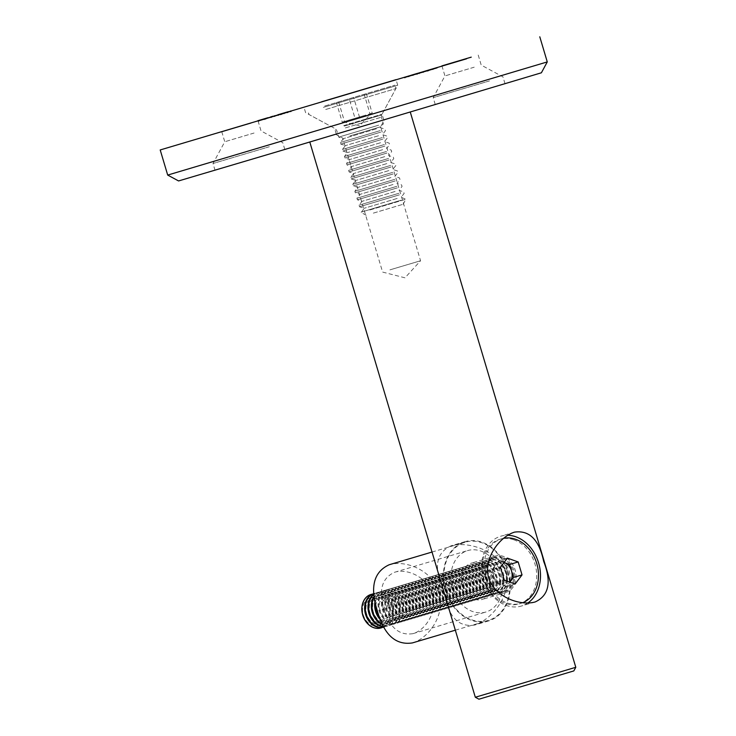 <?xml version="1.0" encoding="UTF-8"?>
<svg xmlns="http://www.w3.org/2000/svg" width="736" height="736" viewBox="0 0 736 736"><rect width="100%" height="100%" fill="white"/><g stroke="black" fill="none" stroke-linecap="round" stroke-linejoin="round"><path stroke-width="0.55" stroke-dasharray="3.68 2.76" d="M575.791 667.285L475.318 697.24M390.853 117.714L309.746 141.846L390.853 117.714M442.594 587.484C433.568 566.361 436.476 552.432 451.306 545.716C468.814 541.116 498.502 550.703 506.221 572.452C511.686 594.982 492.136 619.234 474.821 625.011C458.822 627.468 448.813 617.421 444.792 594.872M478.934 699.2L573.832 670.91M375.075 122.388L335.423 134.191L375.075 122.388M527.776 603.023A36.404 28.722 -106.5 0 1 521.438 606.022A36.404 28.722 -106.5 0 1 483.561 579.352A36.404 28.722 -106.5 0 1 500.738 536.222A36.404 28.722 -106.5 0 1 507.684 535.284M445.519 590.649A41.354 32.632 -106.5 0 1 465.023 541.65A41.354 32.632 -106.5 0 1 508.07 572.019A41.354 32.632 -106.5 0 1 488.548 620.945A41.354 32.632 -106.5 0 1 445.519 590.649M486.487 578.45A18.934 14.941 -106.5 0 1 495.411 556.03A18.934 14.941 -106.5 0 1 515.117 569.931A18.934 14.941 -106.5 0 1 506.175 592.324A18.934 14.941 -106.5 0 1 486.487 578.45M462.475 585.58A18.934 14.941 -106.5 0 1 471.399 563.15A18.934 14.941 -106.5 0 1 491.105 577.052A18.934 14.941 -106.5 0 1 482.163 599.444A18.934 14.941 -106.5 0 1 462.475 585.58M389.914 269.873L420.56 260.756L389.914 269.873M349.977 135.912L380.622 126.794L349.977 135.912M507.61 572.084A40.774 32.172 -106.5 0 1 488.382 620.384A40.774 32.172 -106.5 0 1 445.961 590.511A40.774 32.172 -106.5 0 1 465.189 542.211A40.774 32.172 -106.5 0 1 507.61 572.084M501.004 574.052A32.034 25.282 -106.5 0 1 485.889 612.012A32.034 25.282 -106.5 0 1 452.566 588.542A32.034 25.282 -106.5 0 1 467.673 550.583A32.034 25.282 -106.5 0 1 501.004 574.052M412.418 642.914C429.401 638.029 445.749 613.806 439.033 592.526C433.044 570.906 406.134 559.572 389.234 564.742M383.962 608.884C389.565 627.55 399.216 635.803 412.914 633.659C426.107 629.998 437.69 610.981 432.409 594.458C427.8 577.659 407.707 568.109 394.698 572.231C381.984 577.944 378.405 590.162 383.962 608.884M547.271 61.916L167.698 175.076M374.56 122.544L336.26 133.943L374.56 122.544M178.572 180.946L541.392 72.79M271.336 153.428L215.004 170.191L271.336 153.428M491.51 87.593L435.178 104.346L491.51 87.593M474.223 67.197L444.94 75.918L474.223 67.197M489.514 80.896L433.182 97.649L489.514 80.896M254.049 133.032L224.765 141.754L254.049 133.032M269.339 146.731L213.008 163.493L269.339 146.731M343.74 125.608L382.039 114.218L343.74 125.608M323.362 107.355L397.707 85.229L323.362 107.355M437.313 68.08L429.281 70.481L437.313 68.08L437.147 67.528M431.489 69.828L431.324 69.267M429.281 70.481L429.116 69.92M429.879 70.306L429.714 69.745M433.476 69.23L431.673 69.764L431.517 69.212L431.673 69.764L433.476 69.23L433.311 68.678M432.271 69.589L432.106 69.028M434.074 69.055L433.909 68.494M436.908 68.209L436.742 67.648M431.931 69.083L432.455 69.524L430.22 70.187L432.934 69.386L428.021 70.849L432.455 69.524L432.29 68.963M430.339 70.159L430.174 69.598M430.22 70.187L430.054 69.635M432.244 68.991L432.934 69.386L432.768 68.834M430.606 70.086L430.44 69.524M428.518 70.702L427.855 70.297M429.134 70.518L428.968 69.957M431.535 69.81L429.014 70.555L431.535 69.81L431.37 69.248M429.014 70.555L428.849 69.994L429.014 70.555M430.266 70.187L430.1 69.626M430.394 70.141L424.01 72.045L430.394 70.141L430.229 69.58M424.414 71.926L424.249 71.364M424.01 72.045L423.844 71.484M429.99 70.26L429.824 69.699M420.118 73.204L427.515 70.987L420.118 73.204L419.943 72.643L420.09 73.204L420.826 72.984L420.661 72.422M419.704 73.324L419.538 72.763M425.684 71.539L425.518 70.978M426.089 71.41L425.923 70.858M425.353 71.631L425.187 71.079M426.862 70.582L427.027 71.144L427.349 70.435M422.492 71.889L423.099 72.312L422.933 71.751M426.466 70.702L426.632 71.263L423.614 72.156L426.981 71.153L426.816 70.592M423.807 71.493L423.614 72.156L423.448 71.604M420.826 72.984L416.594 74.244L424.755 71.815L424.58 71.254M424.755 71.815L420.495 73.085L420.33 72.524M419.768 73.296L419.603 72.744M418.867 73.563L418.701 73.011L418.867 73.563M416.042 73.793L416.594 74.244L416.429 73.683M419.805 73.278L419.64 72.717M420.21 73.158L420.044 72.597M417.735 73.287L417.901 73.848L417.027 73.508M422.078 72.606L421.912 72.045M422.482 72.487L422.317 71.926M420.155 72.57L420.32 73.131L419.465 73.388L419.299 72.836M424.341 71.935L424.175 71.374M411.498 75.136L412.068 75.569L409.142 76.452L414.57 74.833L408.572 76.618L417.34 74.014L411.654 75.707L411.479 75.146M411.24 75.826L411.074 75.274M415.5 74.557L415.334 73.996M415.904 74.437L415.739 73.876M415.168 74.658L415.003 74.097M416.686 73.6L416.852 74.161L417.174 73.453M412.27 74.916L412.914 75.33L412.749 74.778M416.282 73.72L416.447 74.281L413.439 75.173L416.797 74.17L416.631 73.609M413.623 74.511L413.788 75.072L413.264 74.621M414.57 74.833L414.405 74.272M410.725 75.974L404.726 77.758L410.32 76.093L410.145 75.55L410.725 75.974L410.559 75.412M409.906 76.222L409.74 75.67M410.67 75.992L410.504 75.44M407.965 76.194L408.13 76.746L408.406 76.066M412.068 75.569L411.902 75.017M409.142 76.452L408.977 75.891L409.142 76.452M411.415 75.771L411.249 75.219M414.166 74.952L414 74.391M406.474 77.243L406.309 76.682M406.06 77.363L405.895 76.802M406.833 77.133L406.668 76.581M404.128 77.335L404.294 77.887L404.561 77.206M407.818 76.829L407.652 76.277M408.232 76.71L408.057 76.158M405.159 77.022L405.324 77.584L405.14 77.032M407.578 76.912L407.413 76.351M288.015 112.378L284.464 113.436L284.298 112.875L284.464 113.436L288.015 112.378L287.85 111.817M287.712 111.854L287.877 112.415L287.325 111.973M290.508 111.026L290.674 111.587L290.913 110.906M290.122 111.145L290.453 111.642L288.181 112.332L290.453 111.642L290.288 111.09M288.144 111.725L288.31 112.286L288.015 111.771M287.969 111.78L288.135 112.332L281.548 114.301L287.675 112.47L287.509 111.918M286.129 112.93L285.964 112.378M281.023 113.841L281.069 114.439L283.562 113.694L281.069 114.439L281.382 113.74M283.047 113.85L282.882 113.289M283.452 113.73L287.068 112.654L283.452 113.73L283.286 113.169M281.649 113.657L281.814 114.218L281.971 113.565M287.215 112.001L287.38 112.562L286.902 112.093M285.09 113.243L284.924 112.682M280.609 113.96L280.103 114.724L283.903 113.592L278.015 115.35L278.07 114.724L278.236 115.285L280.103 114.724L279.938 114.163M282.32 114.062L282.155 113.5M283.737 113.031L283.903 113.592L284.004 112.958M280.664 113.951L280.83 114.512L281.244 113.776M280.839 114.512L280.674 113.951M278.236 115.276L277.849 114.788M283.351 113.151L283.516 113.712L283.397 113.132M280.278 114.071L280.49 114.614L278.622 115.166L280.49 114.614L280.315 114.052L280.49 114.604L278.383 115.23L278.217 114.669M278.466 114.604L278.631 115.166L278.456 114.604M281.069 114.439L280.904 113.878L281.078 114.439M278.383 115.23L282.063 114.135L275.052 116.224L274.887 115.672M275.08 115.607L275.246 116.168L277.444 115.515L277.279 114.954M277.444 115.515L277.684 114.834L277.886 115.377M277.849 115.396L274.436 116.417L274.261 115.856L274.399 116.417L271.759 117.199L271.593 116.647M280.49 114.604L274.436 116.417L274.629 115.745M278.981 115.046L278.815 114.494M282.063 114.135L281.897 113.574M273.792 115.994L273.958 116.546L271.556 117.263L271.391 116.702M273.958 116.546L274.197 115.874M274.362 116.426L270.94 117.447L270.774 116.886M276.837 115.083L277.003 115.635L270.94 117.447L271.133 116.776M277.003 115.635L274.887 116.26L274.721 115.708M274.887 116.26L275.319 115.524M275.485 116.086L278.567 115.175L278.401 114.614M278.567 115.175L274.399 116.417M273.139 116.785L270.793 117.484L273.139 116.785L272.973 116.224M272.541 116.969L272.375 116.408M270.793 117.484L270.627 116.923M271.253 116.739L271.418 117.291L269.302 117.916L272.982 116.831L265.356 119.103L271.418 117.291L271.225 116.748M266.009 118.303L265.972 118.919L265.806 118.358M268.373 118.202L268.208 117.65M268.778 118.082L268.612 117.53M265.549 118.432L265.714 118.993L265.19 118.542M269.302 117.916L269.137 117.364M269.9 117.742L269.735 117.18M272.982 116.831L272.817 116.27M268.815 118.073L268.649 117.512M268.152 118.266L260.958 120.41L268.152 118.266L267.987 117.705M261.041 120.382L260.875 119.83M260.958 120.41L260.792 119.848M264.997 119.204L264.831 118.643M264.472 119.361L264.307 118.8M265.07 119.177L264.905 118.625M265.595 119.02L265.42 118.468M266.938 118.625L266.772 118.064M267.343 118.505L267.177 117.944M266 118.901L265.834 118.349M266.754 118.68L262.872 119.839L266.754 118.68L266.588 118.119M265.402 119.085L265.236 118.524M262.872 119.839L262.706 119.278M264.932 118.606L265.098 119.168L258.511 121.136L264.638 119.306L264.472 118.744M263.092 119.766L262.927 119.214M257.876 120.713L258.511 121.136L258.345 120.575M260.01 120.686L259.845 120.124M260.415 120.566L264.022 119.49L260.415 120.566L260.25 120.005M258.612 120.492L258.778 121.054L258.934 120.4M264.178 118.836L264.022 119.49L263.856 118.928M262.053 120.069L261.887 119.517M324.705 106.039L394.864 85.164L324.705 106.039M349.186 98.771L366.399 93.656L336.416 102.58L349.186 98.771L355.01 118.303L362.498 116.076L369.996 113.841L364.173 94.309M325.726 109.48L395.885 88.596L325.726 109.48M378.663 125.184L338.716 137.108L378.663 125.184M369.996 113.841L372.223 113.197L366.399 93.656M372.223 113.197L359.462 117.015L353.639 97.474M359.462 117.015L344.476 121.477L338.652 101.936M344.476 121.477L342.24 122.121L336.416 102.58M342.24 122.121L355.01 118.303M362.498 116.076L343.224 121.836L362.498 116.076M376.427 128.791L343.381 138.653L376.427 128.791M380.273 130.576L340.326 142.499L380.273 130.576M380.742 132.149L340.796 144.072L380.742 132.149M378.497 135.755L345.451 145.618L378.497 135.755M382.343 137.54L342.406 149.463L382.343 137.54M382.812 139.113L342.875 151.036L382.812 139.113M380.576 142.72L347.53 152.582L380.576 142.72M384.422 144.514L344.485 156.428L384.422 144.514M384.891 146.078L344.945 158.001L384.891 146.078M382.656 149.684L349.609 159.546L382.656 149.684M386.501 151.478L346.555 163.401L386.501 151.478M386.97 153.042L347.024 164.965L386.97 153.042M384.735 156.648L351.688 166.511L384.735 156.648M388.571 158.442L348.634 170.366L388.571 158.442M389.04 160.006L349.103 171.93L389.04 160.006M386.805 163.613L353.758 173.475L386.805 163.613M390.65 165.407L350.713 177.33L390.65 165.407M391.12 166.971L351.173 178.894L391.12 166.971M388.884 170.577L355.838 180.44L388.884 170.577M392.73 172.371L352.783 184.294L392.73 172.371M393.199 173.935L353.252 185.858L393.199 173.935M390.963 177.542L357.917 187.404L390.963 177.542M394.809 179.336L354.862 191.259L394.809 179.336M395.269 180.9L355.332 192.823L395.269 180.9M393.033 184.506L359.987 194.368L393.033 184.506M396.879 186.3L356.942 198.223L396.879 186.3M397.348 187.864L357.411 199.787L397.348 187.864M395.112 191.47L362.066 201.333L395.112 191.47M398.958 193.264L359.012 205.188L398.958 193.264M399.427 194.828L359.481 206.752L399.427 194.828M397.192 198.435L364.145 208.297L397.192 198.435M401.037 200.229L361.091 212.152L401.037 200.229M373.336 213.127L403.162 204.249L373.336 213.127M369.822 209.972L405.867 199.244L369.822 209.972M503.553 538.301A33.7 26.588 73.5 0 0 501.676 538.77A33.7 26.588 73.5 0 0 485.769 578.634A33.7 26.588 73.5 0 0 520.84 603.373A33.7 26.588 73.5 0 0 522.652 602.747M510.057 580.511A17.471 13.791 73.5 0 0 498.41 559.084A17.471 13.791 73.5 0 0 491.151 558.808A17.471 13.791 73.5 0 0 482.908 579.48A17.471 13.791 73.5 0 0 501.096 592.314A17.471 13.791 73.5 0 0 510.057 580.511M513.894 539.819A33.7 26.588 73.5 0 0 499.91 539.295A33.7 26.588 73.5 0 0 484.003 579.158A33.7 26.588 73.5 0 0 519.073 603.897A33.7 26.588 73.5 0 0 536.59 572.626A33.7 26.588 73.5 0 0 513.894 539.819M506.543 586.574L501.152 584.651A11.712 9.237 73.5 0 0 509.882 582.167L506.543 586.574L515.117 584.025M495.76 582.737L493.828 576.26A11.712 9.237 73.5 0 0 501.152 584.651L495.76 582.737L504.335 580.198M491.896 569.784L495.356 565.22A11.712 9.237 73.5 0 0 493.828 576.26L491.896 569.784L500.471 567.244M498.824 560.657L504.059 562.516A11.712 9.237 73.5 0 0 495.356 565.22L498.824 560.657L507.398 558.118M506.156 579.996A14.242 11.242 73.5 0 0 490.719 562.304A14.242 11.242 73.5 0 0 487.499 585.571A14.242 11.242 73.5 0 0 506.156 579.996M507.398 581.302A17.471 13.791 73.5 0 0 488.492 559.599A17.471 13.791 73.5 0 0 480.24 580.272A17.471 13.791 73.5 0 0 498.428 593.106A17.471 13.791 73.5 0 0 507.398 581.302M506.708 581.504A17.471 13.791 73.5 0 0 487.802 559.802A17.471 13.791 73.5 0 0 479.55 580.474A17.471 13.791 73.5 0 0 497.738 593.308A17.471 13.791 73.5 0 0 506.708 581.504M502.798 580.989A14.242 11.242 73.5 0 0 487.37 563.298A14.242 11.242 73.5 0 0 484.15 586.564A14.242 11.242 73.5 0 0 502.798 580.989M504.04 582.296A17.471 13.791 73.5 0 0 485.134 560.593A17.471 13.791 73.5 0 0 476.891 581.265A17.471 13.791 73.5 0 0 495.08 594.099A17.471 13.791 73.5 0 0 504.04 582.296M503.35 582.498A17.471 13.791 73.5 0 0 484.444 560.795A17.471 13.791 73.5 0 0 476.201 581.468A17.471 13.791 73.5 0 0 494.38 594.302A17.471 13.791 73.5 0 0 503.35 582.498M499.44 581.983A14.242 11.242 73.5 0 0 484.012 564.291A14.242 11.242 73.5 0 0 480.792 587.558A14.242 11.242 73.5 0 0 499.44 581.983M500.692 583.289A17.471 13.791 73.5 0 0 481.786 561.586A17.471 13.791 73.5 0 0 473.533 582.259A17.471 13.791 73.5 0 0 491.722 595.093A17.471 13.791 73.5 0 0 500.692 583.289M500.002 583.492A17.471 13.791 73.5 0 0 481.096 561.789A17.471 13.791 73.5 0 0 472.843 582.461A17.471 13.791 73.5 0 0 491.032 595.295A17.471 13.791 73.5 0 0 500.002 583.492M496.092 582.976A14.242 11.242 73.5 0 0 480.663 565.285A14.242 11.242 73.5 0 0 477.443 588.552A14.242 11.242 73.5 0 0 496.092 582.976M497.334 584.283A17.471 13.791 73.5 0 0 478.428 562.58A17.471 13.791 73.5 0 0 470.175 583.252A17.471 13.791 73.5 0 0 488.364 596.086A17.471 13.791 73.5 0 0 497.334 584.283M496.644 584.494A17.471 13.791 73.5 0 0 477.738 562.782A17.471 13.791 73.5 0 0 469.485 583.464A17.471 13.791 73.5 0 0 487.674 596.289A17.471 13.791 73.5 0 0 496.644 584.494M492.734 583.97A14.242 11.242 73.5 0 0 477.305 566.288A14.242 11.242 73.5 0 0 474.085 589.545A14.242 11.242 73.5 0 0 492.734 583.97M493.985 585.286A17.471 13.791 73.5 0 0 475.079 563.574A17.471 13.791 73.5 0 0 466.826 584.246A17.471 13.791 73.5 0 0 485.015 597.08A17.471 13.791 73.5 0 0 493.985 585.286M493.295 585.488A17.471 13.791 73.5 0 0 474.389 563.785A17.471 13.791 73.5 0 0 466.136 584.458A17.471 13.791 73.5 0 0 484.325 597.282A17.471 13.791 73.5 0 0 493.295 585.488M489.385 584.964A14.242 11.242 73.5 0 0 473.956 567.281A14.242 11.242 73.5 0 0 470.727 590.539A14.242 11.242 73.5 0 0 489.385 584.964M490.627 586.279A17.471 13.791 73.5 0 0 471.721 564.567A17.471 13.791 73.5 0 0 463.468 585.249A17.471 13.791 73.5 0 0 481.657 598.074A17.471 13.791 73.5 0 0 490.627 586.279M489.937 586.482A17.471 13.791 73.5 0 0 471.031 564.779A17.471 13.791 73.5 0 0 462.778 585.451A17.471 13.791 73.5 0 0 480.967 598.285A17.471 13.791 73.5 0 0 489.937 586.482M486.027 585.957A14.242 11.242 73.5 0 0 470.598 568.275A14.242 11.242 73.5 0 0 467.378 591.542A14.242 11.242 73.5 0 0 486.027 585.957M487.269 587.273A17.471 13.791 73.5 0 0 468.363 565.57A17.471 13.791 73.5 0 0 460.12 586.242A17.471 13.791 73.5 0 0 478.308 599.067A17.471 13.791 73.5 0 0 487.269 587.273M486.579 587.475A17.471 13.791 73.5 0 0 467.673 565.772A17.471 13.791 73.5 0 0 459.43 586.445A17.471 13.791 73.5 0 0 477.618 599.279A17.471 13.791 73.5 0 0 486.579 587.475M482.678 586.951A14.242 11.242 73.5 0 0 467.24 569.268A14.242 11.242 73.5 0 0 464.02 592.535A14.242 11.242 73.5 0 0 482.678 586.951M483.92 588.266A17.471 13.791 73.5 0 0 465.014 566.564A17.471 13.791 73.5 0 0 456.762 587.236A17.471 13.791 73.5 0 0 474.95 600.07A17.471 13.791 73.5 0 0 483.92 588.266M483.23 588.469A17.471 13.791 73.5 0 0 464.324 566.766A17.471 13.791 73.5 0 0 456.072 587.438A17.471 13.791 73.5 0 0 474.26 600.272A17.471 13.791 73.5 0 0 483.23 588.469M479.32 587.954A14.242 11.242 73.5 0 0 463.892 570.262A14.242 11.242 73.5 0 0 460.672 593.529A14.242 11.242 73.5 0 0 479.32 587.954M480.562 589.26A17.471 13.791 73.5 0 0 461.656 567.557A17.471 13.791 73.5 0 0 453.413 588.23A17.471 13.791 73.5 0 0 471.601 601.064A17.471 13.791 73.5 0 0 480.562 589.26M479.872 589.462A17.471 13.791 73.5 0 0 460.966 567.76A17.471 13.791 73.5 0 0 452.723 588.432A17.471 13.791 73.5 0 0 470.902 601.266A17.471 13.791 73.5 0 0 479.872 589.462M475.962 588.947A14.242 11.242 73.5 0 0 460.534 571.256A14.242 11.242 73.5 0 0 457.314 594.522A14.242 11.242 73.5 0 0 475.962 588.947M477.213 590.254A17.471 13.791 73.5 0 0 458.307 568.551A17.471 13.791 73.5 0 0 450.055 589.223A17.471 13.791 73.5 0 0 468.243 602.057A17.471 13.791 73.5 0 0 477.213 590.254M476.523 590.456A17.471 13.791 73.5 0 0 457.617 568.753A17.471 13.791 73.5 0 0 449.365 589.426A17.471 13.791 73.5 0 0 467.553 602.26A17.471 13.791 73.5 0 0 476.523 590.456M472.613 589.941A14.242 11.242 73.5 0 0 457.185 572.249A14.242 11.242 73.5 0 0 453.965 595.516A14.242 11.242 73.5 0 0 472.613 589.941M473.855 591.247A17.471 13.791 73.5 0 0 454.949 569.544A17.471 13.791 73.5 0 0 446.697 590.217A17.471 13.791 73.5 0 0 464.885 603.051A17.471 13.791 73.5 0 0 473.855 591.247M473.165 591.459A17.471 13.791 73.5 0 0 454.259 569.747A17.471 13.791 73.5 0 0 446.007 590.428A17.471 13.791 73.5 0 0 464.195 603.253A17.471 13.791 73.5 0 0 473.165 591.459M469.255 590.934A14.242 11.242 73.5 0 0 453.827 573.252A14.242 11.242 73.5 0 0 450.607 596.51A14.242 11.242 73.5 0 0 469.255 590.934M470.506 592.241A17.471 13.791 73.5 0 0 451.6 570.538A17.471 13.791 73.5 0 0 443.348 591.21A17.471 13.791 73.5 0 0 461.536 604.044A17.471 13.791 73.5 0 0 470.506 592.241M469.816 592.452A17.471 13.791 73.5 0 0 450.91 570.75A17.471 13.791 73.5 0 0 442.658 591.422A17.471 13.791 73.5 0 0 460.846 604.247A17.471 13.791 73.5 0 0 469.816 592.452M465.906 591.928A14.242 11.242 73.5 0 0 450.478 574.246A14.242 11.242 73.5 0 0 447.249 597.503A14.242 11.242 73.5 0 0 465.906 591.928M467.148 593.244A17.471 13.791 73.5 0 0 448.242 571.532A17.471 13.791 73.5 0 0 439.99 592.213A17.471 13.791 73.5 0 0 458.178 605.038A17.471 13.791 73.5 0 0 467.148 593.244M466.458 593.446A17.471 13.791 73.5 0 0 447.552 571.743A17.471 13.791 73.5 0 0 439.3 592.416A17.471 13.791 73.5 0 0 457.488 605.25A17.471 13.791 73.5 0 0 466.458 593.446M462.548 592.922A14.242 11.242 73.5 0 0 447.12 575.239A14.242 11.242 73.5 0 0 443.9 598.506A14.242 11.242 73.5 0 0 462.548 592.922M463.79 594.237A17.471 13.791 73.5 0 0 444.884 572.534A17.471 13.791 73.5 0 0 436.641 593.207A17.471 13.791 73.5 0 0 454.83 606.032A17.471 13.791 73.5 0 0 463.79 594.237M463.1 594.44A17.471 13.791 73.5 0 0 444.194 572.737A17.471 13.791 73.5 0 0 435.951 593.409A17.471 13.791 73.5 0 0 454.14 606.243A17.471 13.791 73.5 0 0 463.1 594.44M459.2 593.915A14.242 11.242 73.5 0 0 443.762 576.233A14.242 11.242 73.5 0 0 440.542 599.5A14.242 11.242 73.5 0 0 459.2 593.915M460.442 595.231A17.471 13.791 73.5 0 0 441.536 573.528A17.471 13.791 73.5 0 0 433.283 594.2A17.471 13.791 73.5 0 0 451.472 607.034A17.471 13.791 73.5 0 0 460.442 595.231M459.752 595.433A17.471 13.791 73.5 0 0 440.846 573.73A17.471 13.791 73.5 0 0 432.593 594.403A17.471 13.791 73.5 0 0 450.782 607.237A17.471 13.791 73.5 0 0 459.752 595.433M455.842 594.918A14.242 11.242 73.5 0 0 440.413 577.226A14.242 11.242 73.5 0 0 437.193 600.493A14.242 11.242 73.5 0 0 455.842 594.918M457.084 596.224A17.471 13.791 73.5 0 0 438.178 574.522A17.471 13.791 73.5 0 0 429.934 595.194A17.471 13.791 73.5 0 0 448.123 608.028A17.471 13.791 73.5 0 0 457.084 596.224M456.394 596.427A17.471 13.791 73.5 0 0 437.488 574.724A17.471 13.791 73.5 0 0 429.244 595.396A17.471 13.791 73.5 0 0 447.433 608.23A17.471 13.791 73.5 0 0 456.394 596.427M452.484 595.912A14.242 11.242 73.5 0 0 437.055 578.22A14.242 11.242 73.5 0 0 433.835 601.487A14.242 11.242 73.5 0 0 452.484 595.912M453.735 597.218A17.471 13.791 73.5 0 0 434.829 575.515A17.471 13.791 73.5 0 0 426.576 596.188A17.471 13.791 73.5 0 0 444.765 609.022A17.471 13.791 73.5 0 0 453.735 597.218M453.045 597.42A17.471 13.791 73.5 0 0 434.139 575.718A17.471 13.791 73.5 0 0 425.886 596.39A17.471 13.791 73.5 0 0 444.075 609.224A17.471 13.791 73.5 0 0 453.045 597.42M449.135 596.905A14.242 11.242 73.5 0 0 433.706 579.214A14.242 11.242 73.5 0 0 430.486 602.48A14.242 11.242 73.5 0 0 449.135 596.905M450.377 598.212A17.471 13.791 73.5 0 0 431.471 576.509A17.471 13.791 73.5 0 0 423.218 597.181A17.471 13.791 73.5 0 0 441.407 610.015A17.471 13.791 73.5 0 0 450.377 598.212M449.687 598.423A17.471 13.791 73.5 0 0 430.781 576.711A17.471 13.791 73.5 0 0 422.528 597.384A17.471 13.791 73.5 0 0 440.717 610.218A17.471 13.791 73.5 0 0 449.687 598.423M445.777 597.899A14.242 11.242 73.5 0 0 430.348 580.207A14.242 11.242 73.5 0 0 427.128 603.474A14.242 11.242 73.5 0 0 445.777 597.899M447.028 599.205A17.471 13.791 73.5 0 0 428.122 577.502A17.471 13.791 73.5 0 0 419.87 598.175A17.471 13.791 73.5 0 0 438.058 611.009A17.471 13.791 73.5 0 0 447.028 599.205M446.338 599.417A17.471 13.791 73.5 0 0 427.432 577.714A17.471 13.791 73.5 0 0 419.18 598.386A17.471 13.791 73.5 0 0 437.368 611.211A17.471 13.791 73.5 0 0 446.338 599.417M442.428 598.892A14.242 11.242 73.5 0 0 427 581.21A14.242 11.242 73.5 0 0 423.77 604.468A14.242 11.242 73.5 0 0 442.428 598.892M443.67 600.208A17.471 13.791 73.5 0 0 424.764 578.496A17.471 13.791 73.5 0 0 416.512 599.178A17.471 13.791 73.5 0 0 434.7 612.002A17.471 13.791 73.5 0 0 443.67 600.208M442.98 600.41A17.471 13.791 73.5 0 0 424.074 578.708A17.471 13.791 73.5 0 0 415.822 599.38A17.471 13.791 73.5 0 0 434.01 612.205A17.471 13.791 73.5 0 0 442.98 600.41M439.07 599.886A14.242 11.242 73.5 0 0 423.642 582.204A14.242 11.242 73.5 0 0 420.422 605.461A14.242 11.242 73.5 0 0 439.07 599.886M440.312 601.202A17.471 13.791 73.5 0 0 421.406 579.499A17.471 13.791 73.5 0 0 413.163 600.171A17.471 13.791 73.5 0 0 431.351 612.996A17.471 13.791 73.5 0 0 440.312 601.202M439.622 601.404A17.471 13.791 73.5 0 0 420.716 579.701A17.471 13.791 73.5 0 0 412.473 600.374A17.471 13.791 73.5 0 0 430.661 613.208A17.471 13.791 73.5 0 0 439.622 601.404M435.721 600.88A14.242 11.242 73.5 0 0 420.284 583.197A14.242 11.242 73.5 0 0 417.064 606.464A14.242 11.242 73.5 0 0 435.721 600.88M436.963 602.195A17.471 13.791 73.5 0 0 418.057 580.492A17.471 13.791 73.5 0 0 409.805 601.165A17.471 13.791 73.5 0 0 427.993 613.999A17.471 13.791 73.5 0 0 436.963 602.195M436.273 602.398A17.471 13.791 73.5 0 0 417.367 580.695A17.471 13.791 73.5 0 0 409.115 601.367A17.471 13.791 73.5 0 0 427.303 614.201A17.471 13.791 73.5 0 0 436.273 602.398M432.363 601.882A14.242 11.242 73.5 0 0 416.935 584.191A14.242 11.242 73.5 0 0 413.715 607.458A14.242 11.242 73.5 0 0 432.363 601.882M433.605 603.189A17.471 13.791 73.5 0 0 414.699 581.486A17.471 13.791 73.5 0 0 406.456 602.158A17.471 13.791 73.5 0 0 424.644 614.992A17.471 13.791 73.5 0 0 433.605 603.189M432.915 603.391A17.471 13.791 73.5 0 0 414.009 581.688A17.471 13.791 73.5 0 0 405.766 602.361A17.471 13.791 73.5 0 0 423.954 615.195A17.471 13.791 73.5 0 0 432.915 603.391M429.005 602.876A14.242 11.242 73.5 0 0 413.577 585.184A14.242 11.242 73.5 0 0 410.357 608.451A14.242 11.242 73.5 0 0 429.005 602.876M430.256 604.182A17.471 13.791 73.5 0 0 411.35 582.48A17.471 13.791 73.5 0 0 403.098 603.152A17.471 13.791 73.5 0 0 421.286 615.986A17.471 13.791 73.5 0 0 430.256 604.182M429.566 604.385A17.471 13.791 73.5 0 0 410.66 582.682A17.471 13.791 73.5 0 0 402.408 603.354A17.471 13.791 73.5 0 0 420.596 616.188A17.471 13.791 73.5 0 0 429.566 604.385M425.656 603.87A14.242 11.242 73.5 0 0 410.228 586.178A14.242 11.242 73.5 0 0 407.008 609.445A14.242 11.242 73.5 0 0 425.656 603.87M426.898 605.176A17.471 13.791 73.5 0 0 407.992 583.473A17.471 13.791 73.5 0 0 399.74 604.146A17.471 13.791 73.5 0 0 417.928 616.98A17.471 13.791 73.5 0 0 426.898 605.176M426.208 605.378A17.471 13.791 73.5 0 0 407.302 583.676A17.471 13.791 73.5 0 0 399.05 604.348A17.471 13.791 73.5 0 0 417.238 617.182A17.471 13.791 73.5 0 0 426.208 605.378M422.298 604.863A14.242 11.242 73.5 0 0 406.87 587.172A14.242 11.242 73.5 0 0 403.65 610.438A14.242 11.242 73.5 0 0 422.298 604.863M423.55 606.17A17.471 13.791 73.5 0 0 404.644 584.467A17.471 13.791 73.5 0 0 396.391 605.139A17.471 13.791 73.5 0 0 414.58 617.973A17.471 13.791 73.5 0 0 423.55 606.17M422.86 606.381A17.471 13.791 73.5 0 0 403.954 584.669A17.471 13.791 73.5 0 0 395.701 605.351A17.471 13.791 73.5 0 0 413.89 618.176A17.471 13.791 73.5 0 0 422.86 606.381M418.95 605.857A14.242 11.242 73.5 0 0 403.521 588.174A14.242 11.242 73.5 0 0 400.292 611.432A14.242 11.242 73.5 0 0 418.95 605.857M420.192 607.172A17.471 13.791 73.5 0 0 401.286 585.46A17.471 13.791 73.5 0 0 393.033 606.133A17.471 13.791 73.5 0 0 411.222 618.967A17.471 13.791 73.5 0 0 420.192 607.172M419.502 607.375A17.471 13.791 73.5 0 0 400.596 585.672A17.471 13.791 73.5 0 0 392.343 606.344A17.471 13.791 73.5 0 0 410.532 619.169A17.471 13.791 73.5 0 0 419.502 607.375M415.592 606.85A14.242 11.242 73.5 0 0 400.163 589.168A14.242 11.242 73.5 0 0 396.943 612.426A14.242 11.242 73.5 0 0 415.592 606.85M416.834 608.166A17.471 13.791 73.5 0 0 397.928 586.454A17.471 13.791 73.5 0 0 389.684 607.136A17.471 13.791 73.5 0 0 407.873 619.96A17.471 13.791 73.5 0 0 416.834 608.166M416.144 608.368A17.471 13.791 73.5 0 0 397.238 586.666A17.471 13.791 73.5 0 0 388.994 607.338A17.471 13.791 73.5 0 0 407.183 620.172A17.471 13.791 73.5 0 0 416.144 608.368M412.243 607.844A14.242 11.242 73.5 0 0 396.805 590.162A14.242 11.242 73.5 0 0 393.585 613.428A14.242 11.242 73.5 0 0 412.243 607.844M413.485 609.16A17.471 13.791 73.5 0 0 394.579 587.457A17.471 13.791 73.5 0 0 386.326 608.129A17.471 13.791 73.5 0 0 404.515 620.954A17.471 13.791 73.5 0 0 413.485 609.16M412.795 609.362A17.471 13.791 73.5 0 0 393.889 587.659A17.471 13.791 73.5 0 0 385.636 608.332A17.471 13.791 73.5 0 0 403.825 621.166A17.471 13.791 73.5 0 0 412.795 609.362M408.885 608.838A14.242 11.242 73.5 0 0 393.456 591.155A14.242 11.242 73.5 0 0 390.236 614.422A14.242 11.242 73.5 0 0 408.885 608.838M410.127 610.153A17.471 13.791 73.5 0 0 391.221 588.45A17.471 13.791 73.5 0 0 382.978 609.123A17.471 13.791 73.5 0 0 401.166 621.957A17.471 13.791 73.5 0 0 410.127 610.153M409.437 610.356A17.471 13.791 73.5 0 0 390.531 588.653A17.471 13.791 73.5 0 0 382.288 609.325A17.471 13.791 73.5 0 0 400.476 622.159A17.471 13.791 73.5 0 0 409.437 610.356M405.536 609.84A14.242 11.242 73.5 0 0 390.098 592.149A14.242 11.242 73.5 0 0 386.878 615.416A14.242 11.242 73.5 0 0 405.536 609.84M406.778 611.147A17.471 13.791 73.5 0 0 387.872 589.444A17.471 13.791 73.5 0 0 379.62 610.116A17.471 13.791 73.5 0 0 397.808 622.95A17.471 13.791 73.5 0 0 406.778 611.147M406.088 611.349A17.471 13.791 73.5 0 0 387.182 589.646A17.471 13.791 73.5 0 0 378.93 610.319A17.471 13.791 73.5 0 0 397.118 623.153A17.471 13.791 73.5 0 0 406.088 611.349M402.178 610.834A14.242 11.242 73.5 0 0 386.75 593.142A14.242 11.242 73.5 0 0 383.53 616.409A14.242 11.242 73.5 0 0 402.178 610.834M379.886 618.194A17.471 13.791 73.5 0 0 394.45 623.944A17.471 13.791 73.5 0 0 403.42 612.14A17.471 13.791 73.5 0 0 384.514 590.438A17.471 13.791 73.5 0 0 375.434 603.235M380.641 620.043A17.471 13.791 73.5 0 0 393.76 624.146A17.471 13.791 73.5 0 0 402.73 612.343A17.471 13.791 73.5 0 0 383.824 590.64A17.471 13.791 73.5 0 0 375.056 601.266M398.82 611.828A14.242 11.242 73.5 0 0 383.392 594.136A14.242 11.242 73.5 0 0 380.172 617.403A14.242 11.242 73.5 0 0 398.82 611.828M382.499 624.1A17.471 13.791 73.5 0 0 391.101 624.938A17.471 13.791 73.5 0 0 400.071 613.134A17.471 13.791 73.5 0 0 381.165 591.431A17.471 13.791 73.5 0 0 374.394 596.85M382.821 624.744A17.471 13.791 73.5 0 0 390.411 625.14A17.471 13.791 73.5 0 0 399.381 613.346A17.471 13.791 73.5 0 0 380.475 591.634A17.471 13.791 73.5 0 0 374.311 596.132M395.471 612.821A14.242 11.242 73.5 0 0 380.043 595.139A14.242 11.242 73.5 0 0 376.814 618.396A14.242 11.242 73.5 0 0 395.471 612.821M383.658 626.345A17.471 13.791 73.5 0 0 387.743 625.931A17.471 13.791 73.5 0 0 396.713 614.128A17.471 13.791 73.5 0 0 377.807 592.425A17.471 13.791 73.5 0 0 374.136 594.32M383.787 626.594A17.471 13.791 73.5 0 0 387.053 626.134A17.471 13.791 73.5 0 0 396.023 614.339A17.471 13.791 73.5 0 0 377.117 592.636A17.471 13.791 73.5 0 0 374.118 594.044M392.113 613.815A14.242 11.242 73.5 0 0 376.685 596.132A14.242 11.242 73.5 0 0 373.465 619.39A14.242 11.242 73.5 0 0 392.113 613.815M384.394 626.925L384.036 627.035A17.471 13.791 73.5 0 0 384.394 626.925A17.471 13.791 73.5 0 0 393.355 615.13A17.471 13.791 73.5 0 0 374.449 593.418A17.471 13.791 73.5 0 0 374.081 593.538L374.449 593.418M383.704 627.136A17.471 13.791 73.5 0 0 392.665 615.333A17.471 13.791 73.5 0 0 373.759 593.63M388.764 614.808A14.242 11.242 73.5 0 0 373.327 597.126A14.242 11.242 73.5 0 0 370.107 620.393A14.242 11.242 73.5 0 0 388.764 614.808M382.343 627.44A17.471 13.791 73.5 0 0 390.006 616.124A17.471 13.791 73.5 0 0 378.35 594.688A17.471 13.791 73.5 0 0 372.453 594.108M375.903 598.34A14.242 11.242 73.5 0 0 363.28 614.992A14.242 11.242 73.5 0 0 382.959 621.984A14.242 11.242 73.5 0 0 375.903 598.34M380.981 627.937A17.471 13.791 73.5 0 0 389.997 611.699A17.471 13.791 73.5 0 0 378.23 594.725A17.471 13.791 73.5 0 0 371.036 594.44M417.496 73.968L417.33 73.407M420.422 73.103L420.256 72.542M422.556 72.468L422.381 71.907L422.528 72.478M409.483 76.342L409.317 75.79M410.062 76.176L409.897 75.615M412.62 75.412L412.454 74.851M405.646 77.482L405.481 76.93M406.226 77.308L406.06 76.756M408.646 75.992L408.811 76.553L408.618 75.992M288.475 112.24L288.31 111.679M285.724 113.059L285.559 112.498M277.803 115.405L277.638 114.844M274.307 116.435L274.142 115.883M268.723 118.091L268.557 117.539M262.688 119.885L262.522 119.333M344.264 126.086L381.634 114.963L344.264 126.086M345.359 127.908L381.404 117.18L345.359 127.908M501.796 558.081A17.471 13.791 -106.5 0 1 513.562 575.092A17.471 13.791 -106.5 0 1 504.482 591.312A17.471 13.791 -106.5 0 1 486.294 578.478A17.471 13.791 -106.5 0 1 494.546 557.805A17.471 13.791 -106.5 0 1 501.796 558.081M502.587 557.382A17.986 14.196 73.5 0 0 486.643 578.404A17.986 14.196 73.5 0 0 511.483 587.236A17.986 14.196 73.5 0 0 502.587 557.382M514.455 532.146L500.738 536.222M535.155 601.956L521.438 606.022M465.023 541.65L451.306 545.716M488.548 620.945L474.821 625.011M495.411 556.03L471.399 563.15M506.175 592.324L482.163 599.444M335.423 134.191L342.663 138.11L382.6 272.072L404.984 277.822L420.56 260.756L380.622 126.794L384.542 119.545M455.326 630.191L488.382 620.384M432.032 552.046L465.189 542.211M412.914 633.659L485.889 612.012M394.698 572.231L467.673 550.583M441.94 65.863L444.94 75.918L433.182 97.649L435.178 104.346M478.225 55.053L481.215 65.099L502.955 76.848L504.951 83.545M221.766 131.707L224.765 141.754L213.008 163.484L215.004 170.191M258.051 120.888L261.041 130.934L282.78 142.692L284.777 149.39M383.704 119.793L382.039 114.218L397.707 85.229L396.051 79.644M336.26 133.943L334.595 128.358L305.606 112.691L303.95 107.106M433.375 68.65L433.541 69.202M427.754 70.325L427.92 70.877M432.722 68.844L432.888 69.396M427.947 70.251L428.122 70.812M422.97 71.742L423.136 72.303M427.276 70.454L427.441 71.015M418.306 73.122L418.471 73.683M416.732 73.591L416.898 74.152M419.014 72.919L419.18 73.471M417.772 73.278L417.938 73.83M412.151 74.952L412.316 75.504M412.786 74.759L412.951 75.32M417.091 73.48L417.266 74.032M404.8 77.133L404.966 77.685M286.856 112.111L287.022 112.672M291.392 110.759L291.557 111.32M287.62 111.881L287.785 112.442M290.656 110.98L290.821 111.541M279.855 114.19L280.02 114.742M284.611 112.774L284.777 113.326M281.29 113.767L281.456 114.319M277.371 114.936L277.536 115.488M280.49 113.997L280.655 114.558M283.884 112.985L284.05 113.546M273.764 116.003L273.93 116.564M274.528 115.773L274.694 116.334M270.278 117.033L270.443 117.594M271.032 116.812L271.198 117.364M264.693 118.698L264.859 119.25M265.448 118.468L265.613 119.03M403.162 204.249L405.867 199.244L401.092 197.285L404.138 193.439L403.668 191.875L399.013 190.32L402.058 186.475L401.598 184.911L396.934 183.356L399.988 179.51L399.519 177.946L394.855 176.392L397.909 172.546L397.44 170.982L392.785 169.427L395.83 165.582L395.37 164.018L390.706 162.463L393.76 158.617L393.291 157.053L388.626 155.498L391.681 151.653L391.212 150.089L386.556 148.534L389.602 144.688L389.132 143.124L384.477 141.57L387.532 137.724L387.062 136.151L382.398 134.605L385.452 130.76L384.983 129.186L380.328 127.641L383.373 123.795L381.404 117.18L381.634 114.963L395.885 88.596L394.864 85.164M366.215 215.271L361.21 212.557L364.145 208.297L359.481 206.752L359.012 205.188L362.066 201.333L357.411 199.787L356.942 198.223L359.987 194.368L355.332 192.823L354.862 191.259L357.917 187.404L353.252 185.858L352.783 184.294L355.838 180.44L351.173 178.894L350.713 177.33L353.758 173.475L349.103 171.93L348.634 170.366L351.688 166.511L347.024 164.965L346.555 163.401L349.609 159.546L344.945 158.001L344.485 156.428L347.53 152.582L342.875 151.036L342.406 149.463L345.451 145.618L340.796 144.072L340.326 142.499L343.381 138.653L338.716 137.108L336.748 130.493L335.34 128.763L308.982 114.512L307.952 111.072M343.224 121.836L359.646 125.746L371.248 113.482M501.096 592.314L504.482 591.312C488.584 597.77 477.554 561.209 494.546 557.805L491.151 558.808M519.073 603.897L520.84 603.373M499.91 539.295L501.676 538.77M497.738 593.308L498.428 593.106M487.802 559.802L488.492 559.599M494.38 594.302L495.08 594.099M484.444 560.795L485.134 560.593M491.032 595.295L491.722 595.093M481.096 561.789L481.786 561.586M487.674 596.289L488.364 596.086M477.738 562.782L478.428 562.58M484.325 597.282L485.015 597.08M474.389 563.785L475.079 563.574M480.967 598.285L481.657 598.074M471.031 564.779L471.721 564.567M477.618 599.279L478.308 599.067M467.673 565.772L468.363 565.57M474.26 600.272L474.95 600.07M464.324 566.766L465.014 566.564M470.902 601.266L471.601 601.064M460.966 567.76L461.656 567.557M467.553 602.26L468.243 602.057M457.617 568.753L458.307 568.551M464.195 603.253L464.885 603.051M454.259 569.747L454.949 569.544M460.846 604.247L461.536 604.044M450.91 570.75L451.6 570.538M457.488 605.25L458.178 605.038M447.552 571.743L448.242 571.532M454.14 606.243L454.83 606.032M444.194 572.737L444.884 572.534M450.782 607.237L451.472 607.034M440.846 573.73L441.536 573.528M447.433 608.23L448.123 608.028M437.488 574.724L438.178 574.522M444.075 609.224L444.765 609.022M434.139 575.718L434.829 575.515M440.717 610.218L441.407 610.015M430.781 576.711L431.471 576.509M437.368 611.211L438.058 611.009M427.432 577.714L428.122 577.502M434.01 612.205L434.7 612.002M424.074 578.708L424.764 578.496M430.661 613.208L431.351 612.996M420.716 579.701L421.406 579.499M427.303 614.201L427.993 613.999M417.367 580.695L418.057 580.492M423.954 615.195L424.644 614.992M414.009 581.688L414.699 581.486M420.596 616.188L421.286 615.986M410.66 582.682L411.35 582.48M417.238 617.182L417.928 616.98M407.302 583.676L407.992 583.473M413.89 618.176L414.58 617.973M403.954 584.669L404.644 584.467M410.532 619.169L411.222 618.967M400.596 585.672L401.286 585.46M407.183 620.172L407.873 619.96M397.238 586.666L397.928 586.454M403.825 621.166L404.515 620.954M393.889 587.659L394.579 587.457M400.476 622.159L401.166 621.957M390.531 588.653L391.221 588.45M397.118 623.153L397.808 622.95M387.182 589.646L387.872 589.444M393.76 624.146L394.45 623.944M383.824 590.64L384.514 590.438M390.411 625.14L391.101 624.938M380.475 591.634L381.165 591.431M387.053 626.134L387.743 625.931M377.117 592.636L377.807 592.425"/><path stroke-width="1.1" d="M309.801 142.03L475.318 697.24L503.525 688.887L575.791 667.285L410.274 112.074M514.409 532.165C499.422 536.875 483.276 558.394 488.63 577.852C494.813 597.025 520.021 606.225 535.155 601.956L535.21 601.938C548.918 595.571 551.733 582.056 543.674 561.402C539.092 539.7 529.359 529.948 514.455 532.146L514.409 532.165M444.792 594.872L442.594 587.484M575.791 667.285L573.832 670.91L526.396 685.106L478.934 699.2L475.318 697.24M507.684 535.284A36.404 28.722 -106.5 0 1 538.623 562.957A36.404 28.722 -106.5 0 1 527.776 603.023M432.032 552.046L389.234 564.742C373.732 571.798 369.776 587.172 377.356 610.862C383.99 634.791 395.674 645.472 412.418 642.914L455.326 630.191M267.987 117.705L260.792 119.848L267.987 117.705M272.973 116.224L270.627 116.923L272.973 116.224M287.509 111.918L287.969 111.78M411.479 75.146L417.174 73.453L411.479 75.146M417.174 73.453L416.686 73.6M412.749 74.778L412.27 74.916M427.349 70.435L426.862 70.582M432.768 68.834L432.244 68.991M428.536 70.693L427.855 70.297M466.624 58.779L160.209 149.951L466.624 58.779M471.233 57.15L441.94 65.863L471.233 57.15M251.059 122.986L221.766 131.707L251.059 122.986M321.696 101.77L396.051 79.644L321.696 101.77M437.147 67.528L429.116 69.92L437.147 67.528M430.229 69.58L423.844 71.484L430.229 69.58M417.735 73.287L417.027 73.508M420.155 72.57L419.299 72.827M288.31 111.679L284.298 112.875L288.31 111.679M277.849 114.788L284.004 112.948L277.849 114.788L278.236 115.285M279.938 114.163L280.609 113.96M281.244 113.776L280.674 113.951M264.472 118.744L264.932 118.606M258.345 120.575L257.876 120.713M547.271 61.916L541.392 72.79L280.453 150.77L178.572 180.946L167.698 175.076L547.271 61.916L539.782 36.8M431.37 69.248L428.849 69.994L431.37 69.248M281.971 113.565L286.902 112.093L281.649 113.657L281.814 114.218M287.38 112.562L286.902 112.093M278.456 114.604L280.315 114.052L278.466 114.604M266.588 118.119L262.706 119.278L266.588 118.119M258.925 120.4L263.856 118.928L258.612 120.492L258.778 121.054M264.344 119.388L263.856 118.928M522.652 602.747A33.7 26.588 73.5 0 0 538.246 570.906A33.7 26.588 73.5 0 0 515.66 539.295A33.7 26.588 73.5 0 0 503.553 538.301M518.181 561.945L522.036 574.899L515.117 584.025L504.335 580.198L500.471 567.244L507.398 558.118L518.181 561.945L509.597 564.494L513.461 577.447L522.036 574.899M513.461 577.447L509.882 582.167A11.712 9.237 73.5 0 0 510.002 582.01A11.712 9.237 73.5 0 0 511.529 570.97A11.712 9.237 73.5 0 0 504.206 562.571L509.597 564.494M375.434 603.235A17.471 13.791 73.5 0 0 379.886 618.194M375.056 601.266A17.471 13.791 73.5 0 0 380.641 620.043M374.394 596.85A17.471 13.791 73.5 0 0 382.499 624.1M374.311 596.132A17.471 13.791 73.5 0 0 382.821 624.744M374.136 594.32A17.471 13.791 73.5 0 0 369.564 613.116A17.471 13.791 73.5 0 0 383.658 626.345M374.118 594.044A17.471 13.791 73.5 0 0 368.874 613.318A17.471 13.791 73.5 0 0 383.787 626.594M374.081 593.538A17.471 13.791 73.5 0 0 366.206 614.109A17.471 13.791 73.5 0 0 384.036 627.026L383.704 627.136A17.471 13.791 73.5 0 1 365.516 614.302A17.471 13.791 73.5 0 1 373.759 593.63L374.081 593.538M372.453 594.108A17.471 13.791 73.5 0 0 371.1 594.421A17.471 13.791 73.5 0 0 362.848 615.094A17.471 13.791 73.5 0 0 381.036 627.918A17.471 13.791 73.5 0 0 382.343 627.44M371.036 594.44A17.471 13.791 73.5 0 0 370.981 594.449A17.471 13.791 73.5 0 0 362.728 615.13A17.471 13.791 73.5 0 0 380.917 627.955A17.471 13.791 73.5 0 0 380.981 627.937M167.698 175.076L160.209 149.951M432.722 68.844L432.888 69.396M422.97 71.742L423.136 72.303M427.276 70.454L427.441 71.015M416.732 73.591L416.898 74.152M419.014 72.919L419.18 73.471M412.786 74.759L412.951 75.32M417.091 73.48L417.266 74.032M408.646 75.992L408.811 76.553M404.8 77.133L404.966 77.685M287.62 111.881L287.785 112.442M290.656 110.98L290.821 111.541M280.664 113.951L280.83 114.512M280.49 113.997L280.655 114.558M283.884 112.985L284.05 113.546M274.528 115.773L274.694 116.334M271.032 116.812L271.198 117.364M265.448 118.468L265.613 119.03"/></g></svg>
